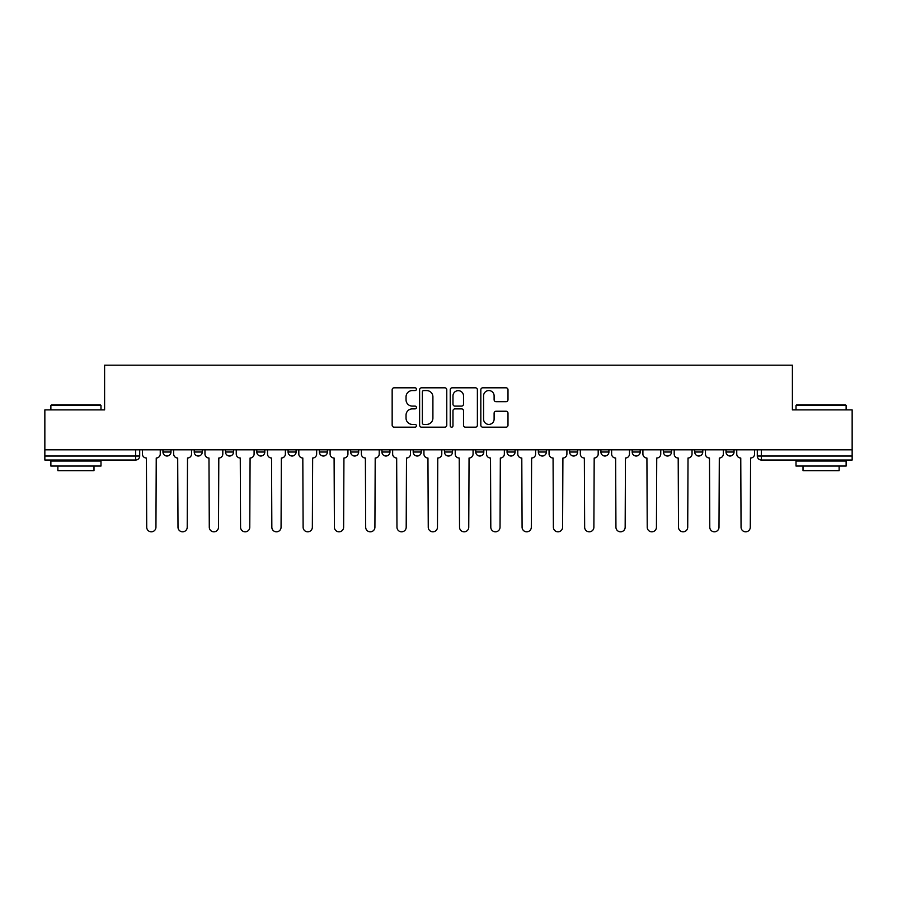 <?xml version="1.0" encoding="UTF-8"?>
<svg xmlns="http://www.w3.org/2000/svg" width="897" height="897" viewBox="0 0 897 897"><rect width="100%" height="100%" fill="white"/><g stroke="black" fill="none" stroke-linecap="round" stroke-linejoin="round"><path stroke-width="1.35" d="M416.421 389.186A1.379 1.379 0 0 0 415.042 387.807L394.131 387.807A1.973 1.973 0 0 0 392.157 389.78L392.157 425.212A1.973 1.973 0 0 0 394.131 427.174L415.042 427.174A1.379 1.379 0 0 0 416.421 425.795A1.379 1.379 0 0 0 415.042 424.416L412.328 424.416A6.301 6.301 0 0 1 406.038 418.125L406.038 415.165A6.301 6.301 0 0 1 412.328 408.875L415.042 408.875A1.379 1.379 0 0 0 416.421 407.496A1.379 1.379 0 0 0 415.042 406.117L412.328 406.117A6.301 6.301 0 0 1 406.038 399.815L406.038 396.866A6.301 6.301 0 0 1 412.328 390.565L415.042 390.565A1.379 1.379 0 0 0 416.421 389.186M507.052 449.801L507.052 452.01L515.069 452.01A4.014 4.014 0 0 1 511.066 456.024A4.014 4.014 0 0 1 507.052 452.01L507.052 449.801M413.203 449.801L413.203 452.01L421.231 452.01A4.014 4.014 0 0 1 417.217 456.024A4.014 4.014 0 0 1 413.203 452.01L413.203 449.801M350.649 449.801L350.649 452.01L358.665 452.01A4.014 4.014 0 0 1 354.651 456.024A4.014 4.014 0 0 1 350.649 452.01L350.649 449.801M319.366 449.801L319.366 452.01L327.383 452.01A4.014 4.014 0 0 1 323.38 456.024A4.014 4.014 0 0 1 319.366 452.01L319.366 449.801M256.8 449.801L256.8 452.01L264.817 452.01A4.014 4.014 0 0 1 260.814 456.024A4.014 4.014 0 0 1 256.8 452.01L256.8 449.801M506.02 401.688A1.973 1.973 0 0 0 507.994 399.714L507.994 389.78A1.973 1.973 0 0 0 506.02 387.807L482.799 387.807A1.973 1.973 0 0 0 480.826 389.78L480.826 425.212A1.973 1.973 0 0 0 482.799 427.174L506.02 427.174A1.973 1.973 0 0 0 507.994 425.212L507.994 413.203A1.973 1.973 0 0 0 506.02 411.23L496.086 411.23A1.973 1.973 0 0 0 494.112 413.203L494.112 419.157A5.27 5.27 0 0 1 488.854 424.416A5.27 5.27 0 0 1 483.584 419.157L483.584 395.835A5.27 5.27 0 0 1 488.854 390.565A5.27 5.27 0 0 1 494.112 395.835L494.112 399.714A1.973 1.973 0 0 0 496.086 401.688L506.02 401.688M44.85 449.801L44.85 409.895L104.601 409.895L104.601 365.18L792.399 365.18L792.399 409.895L852.15 409.895L852.15 449.801L44.85 449.801L44.85 456.024L139.697 456.024L139.697 449.801L139.697 456.024A4.014 4.014 0 0 1 135.682 460.026L44.85 460.026L44.85 456.024M446.773 389.78A1.973 1.973 0 0 0 444.811 387.807L421.579 387.807A1.973 1.973 0 0 0 419.617 389.78L419.617 425.212A1.973 1.973 0 0 0 421.579 427.174L444.811 427.174A1.973 1.973 0 0 0 446.773 425.212L446.773 389.78M452.189 387.807L475.421 387.807A1.973 1.973 0 0 1 477.383 389.78L477.383 425.212A1.973 1.973 0 0 1 475.421 427.174L465.476 427.174A1.973 1.973 0 0 1 463.514 425.212L463.514 410.837A1.973 1.973 0 0 0 461.54 408.875L454.947 408.875A1.973 1.973 0 0 0 452.974 410.837L452.974 425.795A1.379 1.379 0 0 1 451.595 427.174A1.379 1.379 0 0 1 450.227 425.795L450.227 389.78A1.973 1.973 0 0 1 452.189 387.807M757.303 449.801L757.303 456.024L852.15 456.024L852.15 460.026L761.318 460.026A4.014 4.014 0 0 1 757.303 456.024M852.15 449.801L852.15 456.024M734.038 452.01L734.038 449.801L734.038 452.01A4.014 4.014 0 0 1 730.035 456.024A4.014 4.014 0 0 1 726.021 452.01L734.038 452.01A4.014 4.014 0 0 1 730.035 456.024M726.021 449.801L726.021 452.01M702.766 449.801L702.766 452.01A4.014 4.014 0 0 1 698.752 456.024A4.014 4.014 0 0 1 694.738 452.01L702.766 452.01A4.014 4.014 0 0 1 698.752 456.024M694.738 449.801L694.738 452.01M671.483 449.801L671.483 452.01A4.014 4.014 0 0 1 667.469 456.024A4.014 4.014 0 0 1 663.455 452.01L671.483 452.01M663.455 449.801L663.455 452.01M640.2 449.801L640.2 452.01A4.014 4.014 0 0 1 636.186 456.024A4.014 4.014 0 0 1 632.183 452.01L640.2 452.01M632.183 449.801L632.183 452.01M608.917 449.801L608.917 452.01A4.014 4.014 0 0 1 604.903 456.024A4.014 4.014 0 0 1 600.9 452.01L608.917 452.01M600.9 449.801L600.9 452.01M577.634 449.801L577.634 452.01A4.014 4.014 0 0 1 573.62 456.024A4.014 4.014 0 0 1 569.617 452.01A4.014 4.014 0 0 0 573.62 456.024M569.617 449.801L569.617 452.01L577.634 452.01M546.351 449.801L546.351 452.01A4.014 4.014 0 0 1 542.349 456.024A4.014 4.014 0 0 1 538.335 452.01A4.014 4.014 0 0 0 542.349 456.024M538.335 449.801L538.335 452.01L546.351 452.01M515.069 449.801L515.069 452.01A4.014 4.014 0 0 1 511.066 456.024M483.797 449.801L483.797 452.01A4.014 4.014 0 0 1 479.783 456.024A4.014 4.014 0 0 1 475.769 452.01L483.797 452.01M475.769 449.801L475.769 452.01M452.514 449.801L452.514 452.01A4.014 4.014 0 0 1 448.5 456.024A4.014 4.014 0 0 1 444.486 452.01L452.514 452.01L452.514 449.801M444.486 449.801L444.486 452.01M421.231 449.801L421.231 452.01M389.948 449.801L389.948 452.01A4.014 4.014 0 0 1 385.934 456.024A4.014 4.014 0 0 1 381.931 452.01L389.948 452.01L389.948 449.801M381.931 449.801L381.931 452.01M358.665 449.801L358.665 452.01L358.665 449.801M327.383 452.01L327.383 449.801L327.383 452.01A4.014 4.014 0 0 1 323.38 456.024M296.1 449.801L296.1 452.01A4.014 4.014 0 0 1 292.097 456.024A4.014 4.014 0 0 1 288.083 452.01A4.014 4.014 0 0 0 292.097 456.024A4.014 4.014 0 0 0 296.1 452.01L296.1 449.801M288.083 449.801L288.083 452.01L296.1 452.01M264.817 449.801L264.817 452.01M233.545 449.801L233.545 452.01A4.014 4.014 0 0 1 229.531 456.024A4.014 4.014 0 0 1 225.517 452.01A4.014 4.014 0 0 0 229.531 456.024A4.014 4.014 0 0 0 233.545 452.01L225.517 452.01L225.517 449.801M194.234 449.801L194.234 452.01L202.262 452.01L202.262 449.801L202.262 452.01A4.014 4.014 0 0 1 198.248 456.024A4.014 4.014 0 0 1 194.234 452.01A4.014 4.014 0 0 0 198.248 456.024M162.962 449.801L162.962 452.01L170.979 452.01L170.979 449.801L170.979 452.01A4.014 4.014 0 0 1 166.965 456.024A4.014 4.014 0 0 1 162.962 452.01A4.014 4.014 0 0 0 166.965 456.024M135.682 449.801L135.682 460.026A4.014 4.014 0 0 0 139.697 456.024M423.754 390.565A1.379 1.379 0 0 0 422.375 391.944L422.375 423.048A1.379 1.379 0 0 0 423.754 424.416L426.602 424.416A6.301 6.301 0 0 0 432.903 418.125L432.903 396.866A6.301 6.301 0 0 0 426.602 390.565L423.754 390.565M463.514 395.925A5.27 5.27 0 0 0 458.244 390.666A5.27 5.27 0 0 0 452.974 395.925L452.974 404.143A1.973 1.973 0 0 0 454.947 406.117L461.54 406.117A1.973 1.973 0 0 0 463.514 404.143L463.514 395.925M142.399 454.017L142.399 449.801L142.399 454.017A4.014 4.014 0 0 0 146.413 458.019L146.716 527.201A4.608 4.608 0 0 0 151.324 531.82A4.608 4.608 0 0 0 155.943 527.201L156.235 458.019A4.014 4.014 0 0 0 160.249 454.017L160.249 449.801L160.249 454.017M146.413 458.019L146.716 527.201M155.943 527.201L156.235 458.019M173.682 454.017L173.682 449.801L173.682 454.017A4.014 4.014 0 0 0 177.696 458.019L177.998 527.201A4.608 4.608 0 0 0 182.607 531.82A4.608 4.608 0 0 0 187.215 527.201L187.518 458.019A4.014 4.014 0 0 0 191.532 454.017L191.532 449.801L191.532 454.017M204.965 454.017L204.965 449.801L204.965 454.017A4.014 4.014 0 0 0 208.979 458.019L209.281 527.201A4.608 4.608 0 0 0 213.89 531.82A4.608 4.608 0 0 0 218.498 527.201L218.801 458.019A4.014 4.014 0 0 0 222.815 454.017L222.815 449.801L222.815 454.017M177.696 458.019L177.998 527.201M187.215 527.201L187.518 458.019M208.979 458.019L209.281 527.201M218.498 527.201L218.801 458.019M50.871 405.489L51.465 404.883L100.397 404.883L100.991 405.489L50.871 405.489L50.871 409.895M100.991 466.048L50.871 466.048L50.871 461.036L100.991 461.036L100.991 466.048M93.983 466.048L93.983 470.656L57.879 470.656L57.879 466.048M796.009 405.489L796.603 404.883L845.535 404.883L846.129 405.489L796.009 405.489L796.009 409.895M846.129 466.048L796.009 466.048L796.009 461.036L846.129 461.036L846.129 466.048M839.121 466.048L839.121 470.656L803.017 470.656L803.017 466.048M236.247 454.017L236.247 449.801L236.247 454.017A4.014 4.014 0 0 0 240.261 458.019L240.564 527.201A4.608 4.608 0 0 0 245.173 531.82A4.608 4.608 0 0 0 249.781 527.201L250.084 458.019A4.014 4.014 0 0 0 254.098 454.017L254.098 449.801L254.098 454.017M267.53 454.017L267.53 449.801L267.53 454.017A4.014 4.014 0 0 0 271.544 458.019L271.836 527.201A4.608 4.608 0 0 0 276.455 531.82A4.608 4.608 0 0 0 281.064 527.201L281.366 458.019A4.014 4.014 0 0 0 285.381 454.017L285.381 449.801L285.381 454.017M298.813 454.017L298.813 449.801L298.813 454.017A4.014 4.014 0 0 0 302.816 458.019L303.119 527.201A4.608 4.608 0 0 0 307.738 531.82A4.608 4.608 0 0 0 312.347 527.201L312.649 458.019A4.014 4.014 0 0 0 316.652 454.017L316.652 449.801L316.652 454.017M240.261 458.019L240.564 527.201M249.781 527.201L250.084 458.019M271.544 458.019L271.836 527.201M281.064 527.201L281.366 458.019M302.816 458.019L303.119 527.201M312.347 527.201L312.649 458.019M330.096 454.017L330.096 449.801L330.096 454.017A4.014 4.014 0 0 0 334.099 458.019L334.402 527.201A4.608 4.608 0 0 0 339.01 531.82A4.608 4.608 0 0 0 343.629 527.201L343.932 458.019A4.014 4.014 0 0 0 347.935 454.017L347.935 449.801L347.935 454.017M334.099 458.019L334.402 527.201M343.629 527.201L343.932 458.019M361.379 454.017L361.379 449.801L361.379 454.017A4.014 4.014 0 0 0 365.382 458.019L365.684 527.201A4.608 4.608 0 0 0 370.293 531.82A4.608 4.608 0 0 0 374.912 527.201L375.204 458.019A4.014 4.014 0 0 0 379.218 454.017L379.218 449.801L379.218 454.017M365.382 458.019L365.684 527.201M374.912 527.201L375.204 458.019M392.651 454.017L392.651 449.801L392.651 454.017A4.014 4.014 0 0 0 396.665 458.019L396.967 527.201A4.608 4.608 0 0 0 401.576 531.82A4.608 4.608 0 0 0 406.195 527.201L406.487 458.019A4.014 4.014 0 0 0 410.501 454.017L410.501 449.801L410.501 454.017M396.665 458.019L396.967 527.201M406.195 527.201L406.487 458.019M423.933 454.017L423.933 449.801L423.933 454.017A4.014 4.014 0 0 0 427.947 458.019L428.25 527.201A4.608 4.608 0 0 0 432.859 531.82A4.608 4.608 0 0 0 437.467 527.201L437.77 458.019A4.014 4.014 0 0 0 441.784 454.017L441.784 449.801L441.784 454.017M427.947 458.019L428.25 527.201M437.467 527.201L437.77 458.019M455.216 454.017L455.216 449.801L455.216 454.017A4.014 4.014 0 0 0 459.23 458.019L459.533 527.201A4.608 4.608 0 0 0 464.141 531.82A4.608 4.608 0 0 0 468.75 527.201L469.053 458.019A4.014 4.014 0 0 0 473.067 454.017L473.067 449.801L473.067 454.017M486.499 454.017L486.499 449.801L486.499 454.017A4.014 4.014 0 0 0 490.513 458.019L490.805 527.201A4.608 4.608 0 0 0 495.424 531.82A4.608 4.608 0 0 0 500.033 527.201L500.335 458.019A4.014 4.014 0 0 0 504.349 454.017L504.349 449.801L504.349 454.017M517.782 454.017L517.782 449.801L517.782 454.017A4.014 4.014 0 0 0 521.796 458.019L522.088 527.201A4.608 4.608 0 0 0 526.707 531.82A4.608 4.608 0 0 0 531.316 527.201L531.618 458.019A4.014 4.014 0 0 0 535.621 454.017L535.621 449.801L535.621 454.017M549.065 454.017L549.065 449.801L549.065 454.017A4.014 4.014 0 0 0 553.068 458.019L553.371 527.201A4.608 4.608 0 0 0 557.99 531.82A4.608 4.608 0 0 0 562.598 527.201L562.901 458.019A4.014 4.014 0 0 0 566.904 454.017L566.904 449.801L566.904 454.017M580.348 454.017L580.348 449.801L580.348 454.017A4.014 4.014 0 0 0 584.351 458.019L584.653 527.201A4.608 4.608 0 0 0 589.262 531.82A4.608 4.608 0 0 0 593.881 527.201L594.184 458.019A4.014 4.014 0 0 0 598.187 454.017L598.187 449.801L598.187 454.017M611.619 454.017L611.619 449.801L611.619 454.017A4.014 4.014 0 0 0 615.634 458.019L615.936 527.201A4.608 4.608 0 0 0 620.545 531.82A4.608 4.608 0 0 0 625.164 527.201L625.456 458.019A4.014 4.014 0 0 0 629.47 454.017L629.47 449.801L629.47 454.017M459.23 458.019L459.533 527.201M468.75 527.201L469.053 458.019M490.513 458.019L490.805 527.201M500.033 527.201L500.335 458.019M521.796 458.019L522.088 527.201M531.316 527.201L531.618 458.019M553.068 458.019L553.371 527.201M562.598 527.201L562.901 458.019M584.351 458.019L584.653 527.201M593.881 527.201L594.184 458.019M615.634 458.019L615.936 527.201M625.164 527.201L625.456 458.019M642.902 454.017L642.902 449.801L642.902 454.017A4.014 4.014 0 0 0 646.916 458.019L647.219 527.201A4.608 4.608 0 0 0 651.827 531.82A4.608 4.608 0 0 0 656.436 527.201L656.739 458.019A4.014 4.014 0 0 0 660.753 454.017L660.753 449.801L660.753 454.017M646.916 458.019L647.219 527.201M656.436 527.201L656.739 458.019M674.185 454.017L674.185 449.801L674.185 454.017A4.014 4.014 0 0 0 678.199 458.019L678.502 527.201A4.608 4.608 0 0 0 683.11 531.82A4.608 4.608 0 0 0 687.719 527.201L688.021 458.019A4.014 4.014 0 0 0 692.036 454.017L692.036 449.801L692.036 454.017M678.199 458.019L678.502 527.201M687.719 527.201L688.021 458.019M705.468 454.017L705.468 449.801L705.468 454.017A4.014 4.014 0 0 0 709.482 458.019L709.785 527.201A4.608 4.608 0 0 0 714.393 531.82A4.608 4.608 0 0 0 719.002 527.201L719.304 458.019A4.014 4.014 0 0 0 723.318 454.017L723.318 449.801L723.318 454.017M709.482 458.019L709.785 527.201M719.002 527.201L719.304 458.019M736.751 454.017L736.751 449.801L736.751 454.017A4.014 4.014 0 0 0 740.765 458.019L741.057 527.201A4.608 4.608 0 0 0 745.676 531.82A4.608 4.608 0 0 0 750.284 527.201L750.587 458.019A4.014 4.014 0 0 0 754.601 454.017L754.601 449.801L754.601 454.017M740.765 458.019L741.057 527.201M750.284 527.201L750.587 458.019M761.318 449.801L761.318 460.026M100.991 409.895L100.991 405.489M89.565 461.036L89.565 460.026M62.297 461.036L62.297 460.026M846.129 409.895L846.129 405.489M834.703 461.036L834.703 460.026M807.435 461.036L807.435 460.026"/></g></svg>
